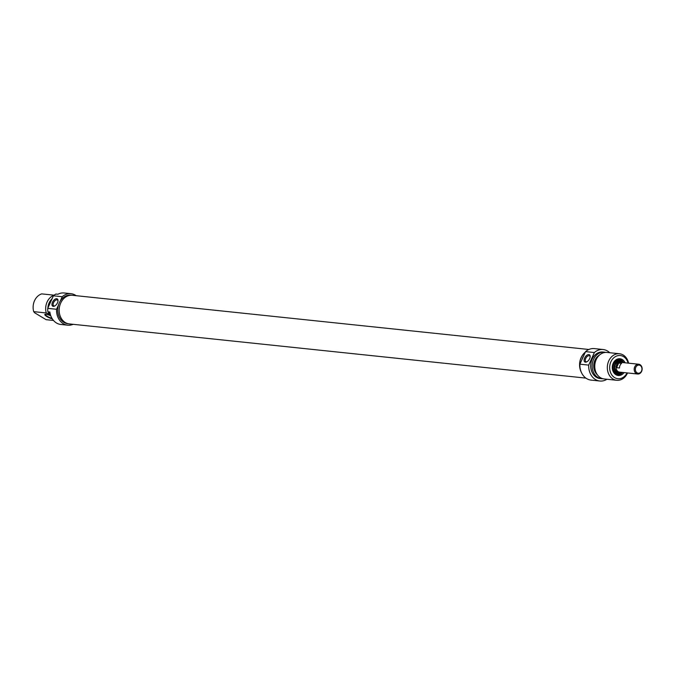 <?xml version="1.0" encoding="UTF-8"?>
<svg xmlns="http://www.w3.org/2000/svg" width="674" height="674" viewBox="0 0 674 674"><rect width="100%" height="100%" fill="white"/><g stroke="black" fill="none" stroke-linecap="round" stroke-linejoin="round"><path stroke-width="1.01" d="M581.418 372.495A14.39 11.618 -84 0 1 585.327 352.148M588.891 349.486L72.312 295.288A14.39 11.618 96 0 0 59.261 308.389A14.39 11.618 96 0 0 69.312 323.908L585.883 378.106M640.3 365.544A4.086 3.294 -84 0 1 640.334 372.596A4.086 3.294 -84 0 1 635.355 369.377A4.086 3.294 -84 0 1 640.3 365.544M640.148 364.752A4.92 3.968 96 0 0 638.682 364.23A4.92 3.968 96 0 0 634.226 368.712A4.92 3.968 96 0 0 637.663 374.011A4.92 3.968 96 0 0 641.943 370.473A4.92 3.968 96 0 0 640.148 364.752M637.663 374.011L619.566 372.115A4.92 3.968 -84 0 1 616.129 366.808A4.92 3.968 -84 0 1 620.586 362.334L638.682 364.23M616.592 367.701A4.92 3.968 -84 0 1 618.681 363.059L621.613 363.37A4.92 3.968 96 0 0 619.524 368.004L616.592 367.701L618.681 363.059M620.291 372.191A4.996 4.036 -84 0 1 619.558 372.2A4.996 4.036 -84 0 1 616.061 366.799A4.996 4.036 -84 0 1 620.602 362.25A4.996 4.036 -84 0 1 621.318 362.41M622.734 372.444A7.583 6.125 -84 0 1 617.822 374.609A7.583 6.125 -84 0 1 613.273 363.615A7.583 6.125 -84 0 1 619.398 359.528A7.583 6.125 -84 0 1 623.753 362.671M623.315 362.62L619.153 359.512A7.583 6.125 -84 0 1 623.265 362.612M622.245 372.393A7.583 6.125 -84 0 1 617.578 374.576L620.291 373.994L622.296 372.402M625.093 362.806A8.417 6.791 96 0 0 619.179 358.728A8.417 6.791 96 0 0 613.18 363.294A8.417 6.791 96 0 0 615.05 374.095A8.417 6.791 96 0 0 624.073 372.587M627.081 372.899A11.669 9.419 -84 0 1 614.233 377.356A11.669 9.419 -84 0 1 610.897 361.812A11.669 9.419 -84 0 1 620.097 355.501A11.669 9.419 -84 0 1 628.101 363.126M587.003 361.727A3.446 1.879 122.9 0 1 585.841 361.635A3.446 1.879 122.9 0 1 585.891 358.121A3.446 1.879 122.9 0 1 589.093 355.687A3.446 1.879 122.9 0 1 589.582 355.855A3.446 1.879 122.9 0 1 590.146 356.875M588.84 354.566A4.28 2.334 -57.1 0 0 584.299 358.939A4.28 2.334 -57.1 0 0 586.641 361.913A4.28 2.334 -57.1 0 0 590.171 356.47A4.28 2.334 -57.1 0 0 588.84 354.566M606.954 379.251A15.831 12.781 -84 0 1 599.835 381.021A15.831 12.781 -84 0 1 588.697 365.106L594.367 352.544A15.831 12.781 -84 0 1 603.146 349.528A15.831 12.781 -84 0 1 609.734 352.738M603.146 349.528L594.342 348.601A15.831 12.781 96 0 0 585.563 351.626L594.367 352.544M585.563 351.626L579.893 364.179A15.831 12.781 96 0 0 591.031 380.094L599.835 381.021M588.697 365.106L579.893 364.179M628.581 363.176A13.328 10.759 96 0 0 619.507 353.757A13.328 10.759 96 0 0 608.74 360.952A13.328 10.759 96 0 0 616.727 380.279A13.328 10.759 96 0 0 627.553 372.949M616.727 380.279L604.174 378.957A13.328 10.759 -84 0 1 596.187 359.63A13.328 10.759 -84 0 1 606.954 352.443L619.507 353.757M581.123 371.787A14.331 11.568 -84 0 1 581.14 357.675A14.331 11.568 -84 0 1 585.276 352.249M581.847 359.84A14.331 11.568 -84 0 1 582.606 357.827A14.331 11.568 -84 0 1 583.6 355.965M597.366 374.795A11.416 9.217 -84 0 1 594.931 360.228A11.416 9.217 -84 0 1 599.43 355.105M602.876 378.729A13.328 10.759 -84 0 1 601.57 378.687A13.328 10.759 -84 0 1 593.583 359.36A13.328 10.759 -84 0 1 604.351 352.165A13.328 10.759 -84 0 1 605.64 352.401M601.57 378.687L600.096 378.535A13.328 10.759 -84 0 1 592.117 359.208A13.328 10.759 -84 0 1 602.885 352.013L604.351 352.165M621.15 372.284L620.998 372.402A6.445 5.207 -84 0 0 621.15 372.275A5.914 4.777 -84 0 1 615.514 371.349A5.914 4.777 -84 0 1 614.84 364.415A5.914 4.777 -84 0 1 622.153 362.502M620.998 372.402A6.445 5.207 -84 0 1 614.663 371.837A6.445 5.207 -84 0 1 613.787 364.103A6.445 5.207 -84 0 1 622.051 362.351A6.445 5.207 -84 0 1 622.178 362.502L622.051 362.351M620.316 372.191A5.417 4.373 -84 0 1 618.437 372.495A5.417 4.373 -84 0 1 615.194 364.642A5.417 4.373 -84 0 1 619.566 361.727A5.417 4.373 -84 0 1 621.335 362.41M619.473 361.719A5.417 4.373 -84 0 1 621.066 362.334M620.029 372.208A5.417 4.373 -84 0 1 618.336 372.486M52.016 318.398A4.996 1.121 24.3 0 1 47.29 316.333A4.996 1.121 24.3 0 1 45.259 314.328A4.996 1.121 24.3 0 1 45.326 314.244M54.156 295.187L41.721 293.881A13.328 10.759 -84 0 0 33.7 311.641L46.253 312.963L50.415 314.657M70.997 293.696L64.148 292.979A15.831 12.781 96 0 0 57.88 294.26L55.917 294.049A15.831 12.781 96 0 0 53.415 295.793L62.219 296.72A15.831 12.781 -84 0 1 70.997 293.696A15.831 12.781 -84 0 1 76.145 295.692M50.828 315.904A5.333 1.196 -155.7 0 0 45.065 314.295A5.333 1.196 -155.7 0 0 46.666 316.426A5.333 1.196 -155.7 0 0 52.336 318.903M53.482 320.445L46.102 319.67L34.694 312.82L33.7 311.641M47.896 311.818L49.859 312.02A15.831 12.781 96 0 0 60.845 324.472L67.695 325.188A15.831 12.781 -84 0 1 56.549 309.273L47.744 308.355A15.831 12.781 96 0 0 47.896 311.818L50.061 313.216M50.272 314.151L48.865 313.233L50.087 313.359M54.038 295.271A13.328 10.759 96 0 0 46.253 312.963M51.081 299.879A11.416 9.217 96 0 0 47.888 308.026M48.309 312.079A11.416 9.217 96 0 0 49.236 314.539M52.184 298.506A13.328 10.759 96 0 0 48.418 306.872M48.629 312.289A13.328 10.759 96 0 0 48.865 313.233M73.146 324.312A15.831 12.781 -84 0 1 67.695 325.188M53.415 295.793L47.744 308.355M54.864 305.895A3.446 1.879 122.9 0 1 54.19 305.971A3.446 1.879 122.9 0 1 53.693 305.802A3.446 1.879 122.9 0 1 53.987 301.893A3.446 1.879 122.9 0 1 57.442 300.023A3.446 1.879 122.9 0 1 57.998 301.051M53.263 306.333A4.28 2.334 -57.1 0 0 54.501 306.089A4.28 2.334 -57.1 0 0 58.023 300.638A4.28 2.334 -57.1 0 0 53.575 300.511A4.28 2.334 -57.1 0 0 53.263 306.333M56.549 309.273L58.512 304.934A14.331 11.568 96 0 1 60.256 301.059L62.219 296.72M60.256 301.059A14.331 11.568 -84 0 1 70.837 295.187L71.267 295.237M68.276 323.739L67.847 323.697A14.331 11.568 -84 0 1 58.512 304.934M617.923 361.938A5.333 4.305 -84 0 1 620.838 362.283M619.794 372.216A5.333 4.305 -84 0 1 616.87 371.947M616.247 363.059A5.021 4.052 -84 0 1 619.44 362.132M618.395 372.073A5.021 4.052 -84 0 1 615.463 370.498M613.348 363.454A7.245 5.855 -84 0 1 623.105 362.595M622.077 372.377A7.245 5.855 -84 0 1 612.717 369.512M620.602 362.25L618.698 362.056M619.558 372.2L617.654 371.997M618.825 372.031L616.971 371.711L615.741 370.692L614.671 368.046L615.168 364.777L616.693 362.823L619.853 362.258M617.098 362.553L617.738 363.286M616.971 370.59L616.196 371.172"/></g></svg>

